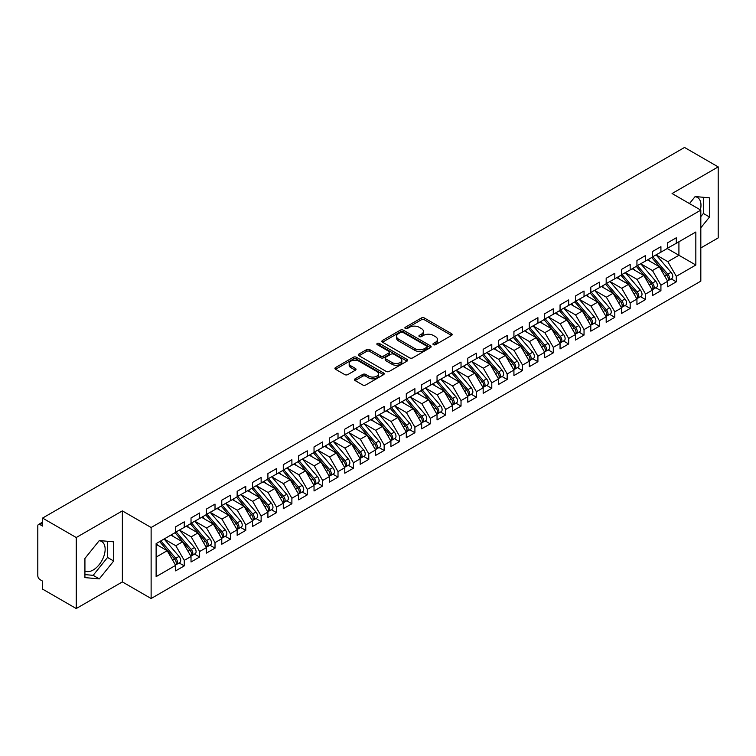 <?xml version="1.0" encoding="UTF-8"?>
<svg xmlns="http://www.w3.org/2000/svg" width="756" height="756" viewBox="0 0 756 756"><rect width="100%" height="100%" fill="white"/><g stroke="black" fill="none" stroke-linecap="round" stroke-linejoin="round"><path stroke-width="1.13" d="M433.396 344.689A1.493 0.86 0 0 0 435.513 344.689L451.549 335.428A2.136 1.228 0 0 0 452.173 334.558A2.136 1.228 0 0 0 451.549 333.689L424.381 318.002A2.136 1.228 0 0 0 421.357 318.002L405.329 327.263A1.493 0.86 0 0 0 404.885 327.877A1.493 0.86 0 0 0 405.329 328.482A1.493 0.86 0 0 0 407.437 328.482L409.516 327.282A6.832 3.941 0 0 1 419.174 327.282L421.432 328.595A6.832 3.941 0 0 1 423.436 331.383A6.832 3.941 0 0 1 421.432 334.171L419.363 335.371A1.493 0.86 0 0 0 418.928 335.976A1.493 0.86 0 0 0 419.363 336.59A1.493 0.86 0 0 0 421.47 336.59L423.549 335.39A6.832 3.941 0 0 1 433.207 335.39L435.475 336.694A6.832 3.941 0 0 1 437.478 339.482A6.832 3.941 0 0 1 435.475 342.27L433.396 343.47A1.493 0.86 0 0 0 432.961 344.084A1.493 0.86 0 0 0 433.396 344.689L433.396 343.47M84.927 570.997A16.963 9.79 120 0 0 93.158 570.015A16.963 9.79 120 0 0 104.233 555.074A16.963 9.79 120 0 0 101.635 541.485A16.963 9.79 120 0 0 99.168 540.72M695 196.721A16.963 9.79 -60 0 1 697.467 197.477A16.963 9.79 -60 0 1 700.387 209.875M355.103 378.822A2.136 1.228 0 0 0 354.479 379.701A2.136 1.228 0 0 0 355.103 380.57L362.729 384.974A2.136 1.228 0 0 0 365.743 384.974L383.557 374.683A2.136 1.228 0 0 0 384.18 373.814A2.136 1.228 0 0 0 383.557 372.944L356.388 357.257A2.136 1.228 0 0 0 353.364 357.257L335.56 367.539A2.136 1.228 0 0 0 334.936 368.418A2.136 1.228 0 0 0 335.56 369.287L344.764 374.598A2.136 1.228 0 0 0 347.788 374.598L355.405 370.204A2.136 1.228 0 0 0 356.029 369.325A2.136 1.228 0 0 0 355.405 368.455L350.841 365.819A5.708 3.298 0 0 1 349.168 363.494A5.708 3.298 0 0 1 352.693 360.442A5.708 3.298 0 0 1 358.911 361.16L376.8 371.489A5.708 3.298 0 0 1 378.472 373.814A5.708 3.298 0 0 1 374.948 376.866A5.708 3.298 0 0 1 368.73 376.148L365.743 374.428A2.136 1.228 0 0 0 362.729 374.428L355.103 378.822L355.103 380.57M700.821 247.949L718.2 237.913L718.2 166.896L684.53 147.458L42.563 518.087L42.563 526.072L40.106 524.655A3.26 1.881 -120 0 0 38.471 524.494A3.26 1.881 -120 0 0 37.8 525.987L37.8 575.703A3.26 1.881 -120 0 0 40.106 579.691L42.563 581.118L42.563 589.104L76.243 608.542L122.368 581.912L151.124 598.516L151.124 527.499L122.368 510.895L76.243 537.525L42.563 518.087M718.2 166.896L672.075 193.527L700.821 210.13L151.124 527.499M409.667 357.871A2.136 1.228 0 0 0 412.681 357.871L430.495 347.59A2.136 1.228 0 0 0 431.118 346.72A2.136 1.228 0 0 0 430.495 345.842L403.326 330.164A2.136 1.228 0 0 0 400.311 330.164L382.498 340.446A2.136 1.228 0 0 0 381.875 341.315A2.136 1.228 0 0 0 382.498 342.185L409.667 357.871M377.887 345.01A1.493 0.86 0 0 1 379.399 345.227L406.993 361.151L389.217 371.423A2.136 1.228 0 0 1 386.193 371.423L359.024 355.736L359.024 353.997A2.136 1.228 0 0 0 358.401 354.866A2.136 1.228 0 0 0 359.024 355.736M359.024 353.997L366.651 349.593A2.136 1.228 0 0 1 369.665 349.593L380.684 355.953A2.136 1.228 0 0 0 383.708 355.953L388.764 353.033A2.136 1.228 0 0 0 389.387 352.164A2.136 1.228 0 0 0 388.764 351.294L377.291 344.67A1.493 0.86 0 0 1 376.857 344.056A1.493 0.86 0 0 1 377.773 343.262A1.493 0.86 0 0 1 379.399 343.451L407.021 359.393A2.136 1.228 0 0 1 407.645 360.262A2.136 1.228 0 0 1 407.021 361.141L407.021 359.393M151.124 598.516L700.821 281.147L700.821 210.13M667.227 248.526L695.832 265.035L695.832 232.007L676.299 243.281L676.299 237.781L667.69 242.752L667.69 248.261L660.924 252.164L660.924 246.654L652.315 251.625L652.315 257.135L645.548 261.037L645.548 255.537L636.939 260.508L636.939 266.008L630.173 269.92L630.173 264.411L621.564 269.382L621.564 274.891L614.798 278.794L614.798 273.294L606.18 278.265L606.18 283.765L599.423 287.667L599.423 282.168L590.805 287.138L590.805 292.648L584.038 296.55L584.038 291.041L575.429 296.021L575.429 301.521L568.663 305.424L568.663 299.924L560.054 304.895L560.054 310.395L553.288 314.307L553.288 308.798L544.679 313.768L544.679 319.278L537.913 323.181L537.913 317.681L529.304 322.651L529.304 328.151L522.538 332.064L522.538 326.554L513.929 331.525L513.929 337.034L507.163 340.937L507.163 335.437L498.554 340.408L498.554 345.908L491.787 349.811L491.787 344.311L483.169 349.281L483.169 354.781L476.412 358.694L476.412 353.184L467.794 358.155L467.794 363.664L461.028 367.567L461.028 362.067L452.419 367.038L452.419 372.538L445.653 376.45L445.653 370.941L437.044 375.912L437.044 381.421L430.277 385.324L430.277 379.824L421.668 384.795L421.668 390.294L414.902 394.197L414.902 388.697L406.293 393.668L406.293 399.168L399.527 403.08L399.527 397.571L390.918 402.542L390.918 408.051L384.152 411.954L384.152 406.454L375.543 411.425L375.543 416.925L368.777 420.837L368.777 415.327L360.168 420.298L360.168 425.808L353.402 429.71L353.402 424.21L344.783 429.181L344.783 434.681L338.017 438.584L338.017 433.084L329.408 438.055L329.408 443.564L322.642 447.467L322.642 441.958L314.033 446.928L314.033 452.438L307.267 456.34L307.267 450.841L298.658 455.811L298.658 461.311L291.892 465.224L291.892 459.714L283.283 464.685L283.283 470.194L276.516 474.097L276.516 468.597L267.907 473.568L267.907 479.068L261.141 482.971L261.141 477.471L252.532 482.441L252.532 487.951L245.766 491.854L245.766 486.344L237.157 491.324L237.157 496.824L230.391 500.727L230.391 495.227L221.773 500.198L221.773 505.698L215.016 509.61L215.016 504.101L206.397 509.072L206.397 514.581L199.631 518.484L199.631 512.984L191.022 517.954L191.022 523.454L184.256 527.367L184.256 521.857L175.647 526.828L175.647 532.337L156.123 543.611L156.123 576.63L175.647 565.356L167.189 550.708L156.123 544.32M695.832 265.035L676.299 276.309L667.841 261.661L656.161 254.914M671.186 278.86L676.299 281.818L676.299 276.309M676.299 281.818L667.69 286.789L667.69 281.279L660.924 285.192L652.466 270.535L640.776 263.797L655.707 281.223L652.475 283.094A4.347 2.514 60 0 1 654.157 287.223A4.347 2.514 60 0 1 653.26 289.217A4.347 2.514 60 0 1 652.551 289.416M655.811 287.743L660.924 290.691L660.924 285.192M660.924 290.691L652.315 295.662L652.315 290.162L645.548 294.065L637.091 279.418L625.401 272.67L640.332 290.106L637.1 291.967A4.347 2.514 60 0 1 638.782 296.106A4.347 2.514 60 0 1 637.884 298.091A4.347 2.514 60 0 1 637.176 298.299M640.436 296.617L645.548 299.565L645.548 294.065M645.548 299.565L636.939 304.536L636.939 299.036L630.173 302.939L621.715 288.291L610.026 281.544M625.061 305.5L630.173 308.448L630.173 302.939M630.173 308.448L621.564 313.419L621.564 307.909L614.798 311.822L606.34 297.174L594.651 290.427L609.582 307.862L606.35 309.724A4.347 2.514 60 0 1 608.032 313.853A4.347 2.514 60 0 1 607.125 315.847A4.347 2.514 60 0 1 606.425 316.046M609.686 314.373L614.798 317.322L614.798 311.822M614.798 317.322L606.18 322.292L606.18 316.792L599.423 320.695L590.965 306.048L579.276 299.3M594.31 323.247L599.423 326.205L599.423 320.695M599.423 326.205L590.805 331.175L590.805 325.666L584.038 329.578L575.581 314.931L563.9 308.183M578.935 332.13L584.038 335.078L584.038 329.578M584.038 335.078L575.429 340.049L575.429 334.549L568.663 338.452L560.205 323.804L548.525 317.057L563.447 334.492L560.224 336.354A4.347 2.514 60 0 1 561.897 340.493A4.347 2.514 60 0 1 560.999 342.477A4.347 2.514 60 0 1 560.3 342.685M563.551 341.003L568.663 343.952L568.663 338.452M568.663 343.952L560.054 348.922L560.054 343.422L553.288 347.325L544.83 332.678L533.15 325.93M548.176 349.886L553.288 352.835L553.288 347.325M553.288 352.835L544.679 357.805L544.679 352.296L537.913 356.208L529.455 341.561L517.765 334.813L532.697 352.249L529.465 354.11A4.347 2.514 60 0 1 531.147 358.24A4.347 2.514 60 0 1 530.249 360.234A4.347 2.514 60 0 1 529.54 360.432M532.8 358.76L537.913 361.708L537.913 356.208M537.913 361.708L529.304 366.679L529.304 361.179L522.538 365.082L514.08 350.434L502.39 343.687M517.425 367.633L522.538 370.591L522.538 365.082M522.538 370.591L513.929 375.562L513.929 370.053L507.163 373.965L498.705 359.317L487.015 352.57L501.946 370.005L498.714 371.867A4.347 2.514 60 0 1 500.396 375.997A4.347 2.514 60 0 1 499.499 377.991A4.347 2.514 60 0 1 498.79 378.189M502.05 376.516L507.163 379.465L507.163 373.965M507.163 379.465L498.554 384.435L498.554 378.936L491.787 382.838L483.33 368.191L471.64 361.444M486.675 385.39L491.787 388.338L491.787 382.838M491.787 388.338L483.169 393.318L483.169 387.809L476.412 391.712L467.955 377.064L456.265 370.317M471.3 394.273L476.412 397.221L476.412 391.712M476.412 397.221L467.794 402.192L467.794 396.683L461.028 400.595L452.579 385.947L440.89 379.2M455.925 403.146L461.028 406.095L461.028 400.595M461.028 406.095L452.419 411.066L452.419 405.566L445.653 409.469L437.195 394.821L425.515 388.074M440.55 412.02L445.653 414.978L445.653 409.469M445.653 414.978L437.044 419.949L437.044 414.439L430.277 418.351L421.82 403.704L410.139 396.957L425.061 414.392L421.839 416.254A4.347 2.514 60 0 1 423.511 420.383A4.347 2.514 60 0 1 422.613 422.377A4.347 2.514 60 0 1 421.905 422.576M425.165 420.903L430.277 423.851L430.277 418.351M430.277 423.851L421.668 428.822L421.668 423.322L414.902 427.225L406.445 412.578L394.764 405.83M409.79 429.777L414.902 432.725L414.902 427.225M414.902 432.725L406.293 437.705L406.293 432.196L399.527 436.099L391.069 421.451L379.38 414.704L394.311 432.139L391.079 434.01A4.347 2.514 60 0 1 392.761 438.14A4.347 2.514 60 0 1 391.863 440.134A4.347 2.514 60 0 1 391.154 440.332M394.415 438.66L399.527 441.608L399.527 436.099M399.527 441.608L390.918 446.579L390.918 441.079L384.152 444.982L375.694 430.334L364.005 423.587M379.039 447.533L384.152 450.481L384.152 444.982M384.152 450.481L375.543 455.452L375.543 449.952L368.777 453.855L360.319 439.208L348.629 432.46L363.56 449.896L360.329 451.767A4.347 2.514 60 0 1 362.011 455.896A4.347 2.514 60 0 1 361.103 457.89A4.347 2.514 60 0 1 360.404 458.089M363.664 456.407L368.777 459.365L368.777 453.855M368.777 459.365L360.168 464.335L360.168 458.826L353.402 462.738L344.944 448.091L333.254 441.343L348.185 458.779L344.953 460.64A4.347 2.514 60 0 1 346.635 464.77A4.347 2.514 60 0 1 345.728 466.764A4.347 2.514 60 0 1 345.029 466.962M348.289 465.29L353.402 468.238L353.402 462.738M353.402 468.238L344.783 473.209L344.783 467.709L338.017 471.612L329.569 456.964L317.879 450.217M332.914 474.163L338.017 477.121L338.017 471.612M338.017 477.121L329.408 482.092L329.408 476.582L322.642 480.485L314.184 465.838L302.504 459.09M317.539 483.046L322.642 485.995L322.642 480.485M322.642 485.995L314.033 490.965L314.033 485.465L307.267 489.368L298.809 474.721L287.129 467.973M302.154 491.92L307.267 494.868L307.267 489.368M307.267 494.868L298.658 499.839L298.658 494.339L291.892 498.242L283.434 483.594L271.754 476.847L286.675 494.282L283.453 496.153A4.347 2.514 60 0 1 285.125 500.283A4.347 2.514 60 0 1 284.228 502.277A4.347 2.514 60 0 1 283.519 502.475M286.779 500.803L291.892 503.751L291.892 498.242M291.892 503.751L283.283 508.722L283.283 503.212L276.516 507.125L268.059 492.477L256.369 485.73M271.404 509.676L276.516 512.625L276.516 507.125M276.516 512.625L267.907 517.595L267.907 512.095L261.141 515.998L252.684 501.351L240.994 494.604L255.925 512.039L252.693 513.9A4.347 2.514 60 0 1 254.375 518.04A4.347 2.514 60 0 1 253.477 520.024A4.347 2.514 60 0 1 252.769 520.232M256.029 518.55L261.141 521.508L261.141 515.998M261.141 521.508L252.532 526.478L252.532 520.969L245.766 524.881L237.308 510.224L225.619 503.487L240.55 520.922L237.318 522.783A4.347 2.514 60 0 1 239 526.913A4.347 2.514 60 0 1 238.102 528.907A4.347 2.514 60 0 1 237.393 529.106M240.654 527.433L245.766 530.381L245.766 524.881M245.766 530.381L237.157 535.352L237.157 529.852L230.391 533.755L221.933 519.107L210.244 512.36M225.279 536.306L230.391 539.255L230.391 533.755M230.391 539.255L221.773 544.225L221.773 538.726L215.016 542.628L206.558 527.981L194.868 521.234M209.903 545.189L215.016 548.138L215.016 542.628M215.016 548.138L206.397 553.108L206.397 547.599L199.631 551.511L191.183 536.864L179.493 530.117M194.528 554.063L199.631 557.011L199.631 551.511M199.631 557.011L191.022 561.982L191.022 556.482L184.256 560.385L175.798 545.737L164.118 538.99L179.04 556.425L175.817 558.287A4.347 2.514 60 0 1 177.49 562.426A4.347 2.514 60 0 1 176.592 564.42A4.347 2.514 60 0 1 175.893 564.619M179.144 562.937L184.256 565.894L184.256 560.385M184.256 565.894L175.647 570.865L175.647 565.356M175.647 532.158L184.256 527.367M156.123 557.106L167.189 550.708M191.022 523.275L199.631 518.484M175.798 545.737L182.565 541.835L170.884 535.087M191.022 556.482L182.565 541.835M206.397 514.401L215.016 509.61M191.183 536.864L197.94 532.952L186.259 526.204M206.397 547.599L197.94 532.952M221.773 505.528L230.391 500.727M206.558 527.981L213.324 524.078L201.635 517.331M221.773 538.726L213.324 524.078M237.157 496.645L245.766 491.854M221.933 519.107L228.699 515.205L217.01 508.457M237.157 529.852L228.699 515.205M252.532 487.771L261.141 482.971M237.308 510.224L244.075 506.322L232.385 499.574M252.532 520.969L244.075 506.322M267.907 478.888L276.516 474.097M252.684 501.351L259.45 497.448L247.76 490.701M267.907 512.095L259.45 497.448M283.283 470.015L291.892 465.224M268.059 492.477L274.825 488.565L263.135 481.818M283.283 503.212L274.825 488.565M298.658 461.141L307.267 456.34M283.434 483.594L290.2 479.691L278.52 472.944M298.658 494.339L290.2 479.691M314.033 452.258L322.642 447.467M298.809 474.721L305.575 470.818L293.895 464.071M314.033 485.465L305.575 470.818M329.408 443.385L338.017 438.584M314.184 465.838L320.95 461.935L309.27 455.188M329.408 476.582L320.95 461.935M344.783 434.502L353.402 429.71M329.569 456.964L336.335 453.061L324.645 446.314M344.783 467.709L336.335 453.061M360.168 425.628L368.777 420.837M344.944 448.091L351.71 444.178L340.02 437.431M360.168 458.826L351.71 444.178M375.543 416.754L384.152 411.954M360.319 439.208L367.085 435.305L355.396 428.558M375.543 449.952L367.085 435.305M390.918 407.871L399.527 403.08M375.694 430.334L382.46 426.422L370.771 419.684M390.918 441.079L382.46 426.422M406.293 398.998L414.902 394.197M391.069 421.451L397.836 417.548L386.146 410.801M406.293 432.196L397.836 417.548M421.668 390.115L430.277 385.324M406.445 412.578L413.211 408.675L401.521 401.927M421.668 423.322L413.211 408.675M437.044 381.241L445.653 376.45M421.82 403.704L428.586 399.792L416.906 393.044M437.044 414.439L428.586 399.792M452.419 372.358L461.028 367.567M437.195 394.821L443.961 390.918L432.281 384.171M452.419 405.566L443.961 390.918M467.794 363.485L476.412 358.694M452.579 385.947L459.336 382.035L447.656 375.288M467.794 396.683L459.336 382.035M483.169 354.611L491.787 349.811M467.955 377.064L474.721 373.162L463.031 366.414M483.169 387.809L474.721 373.162M498.554 345.728L507.163 340.937M483.33 368.191L490.096 364.288L478.406 357.541M498.554 378.936L490.096 364.288M513.929 336.855L522.538 332.064M498.705 359.317L505.471 355.405L493.781 348.658M513.929 370.053L505.471 355.405M529.304 327.972L537.913 323.181M514.08 350.434L520.846 346.531L509.157 339.784M529.304 361.179L520.846 346.531M544.679 319.098L553.288 314.307M529.455 341.561L536.221 337.649L524.532 330.901M544.679 352.296L536.221 337.649M560.054 310.225L568.663 305.424M544.83 332.678L551.596 328.775L539.916 322.028M560.054 343.422L551.596 328.775M575.429 301.342L584.038 296.55M560.205 323.804L566.972 319.901L555.291 313.154M575.429 334.549L566.972 319.901M590.805 292.468L599.423 287.667M575.581 314.931L582.347 311.018L570.667 304.271M590.805 325.666L582.347 311.018M606.18 283.585L614.798 278.794M590.965 306.048L597.731 302.145L586.042 295.398M606.18 316.792L597.731 302.145M621.564 274.712L630.173 269.92M606.34 297.174L613.107 293.262L601.417 286.515M621.564 307.909L613.107 293.262M636.939 265.838L645.548 261.037M621.715 288.291L628.482 284.388L616.792 277.641M636.939 299.036L628.482 284.388M652.315 256.955L660.924 252.164M637.091 279.418L643.857 275.515L632.167 268.767M652.315 290.162L643.857 275.515M667.69 248.081L676.299 243.281M667.841 261.661L678.916 255.273L678.916 241.778L695.832 232.007M652.466 270.535L659.232 266.632L647.542 259.884M667.69 281.279L659.232 266.632M76.243 537.525L76.243 608.542M700.821 227.811L709.515 217.01L709.515 197.836L695.133 196.551L689.481 203.581M122.368 581.912L122.368 510.895M113.683 561.009L113.683 541.835L99.301 540.549L84.927 558.438L84.927 577.603L99.301 578.888L113.683 561.009L107.532 557.455L107.532 541.287M700.821 216.613L703.363 213.457L703.363 197.288M703.363 213.457L709.515 217.01M84.927 574.607L93.158 575.335L107.532 557.455M93.158 575.335L99.301 578.888M433.991 344.906L435.475 344.046A6.832 3.941 0 0 0 437.478 341.258L437.478 339.482M423.436 331.383L423.436 333.16A6.832 3.941 0 0 1 421.432 335.947L419.958 336.798M451.521 335.447L424.381 319.779A2.136 1.228 0 0 0 421.357 319.779L405.925 328.69M430.466 347.609L403.326 331.931A2.136 1.228 0 0 0 400.311 331.931L382.527 342.203M426.715 347.325A1.493 0.86 0 0 0 427.159 346.72A1.493 0.86 0 0 0 426.715 346.106L402.872 332.338A1.493 0.86 0 0 0 400.756 332.338L398.573 333.604A6.832 3.941 0 0 0 396.569 336.392A6.832 3.941 0 0 0 398.573 339.179L414.874 348.592A6.832 3.941 0 0 0 424.532 348.592L426.715 347.325L426.715 349.102A1.493 0.86 0 0 0 427.159 348.488L427.159 346.72M396.569 336.392L396.569 338.168A6.832 3.941 0 0 0 398.573 340.956L398.573 339.179M426.715 349.102L424.532 350.368A6.832 3.941 0 0 1 414.874 350.368L398.573 340.956M359.053 355.755L366.651 351.37L366.651 349.593M389.387 352.164L389.387 353.94A2.136 1.228 0 0 1 388.764 354.81L383.708 357.73A2.136 1.228 0 0 1 380.684 357.73L369.665 351.37A2.136 1.228 0 0 0 366.651 351.37M392.118 362.549A5.708 3.298 0 0 0 398.346 363.267A5.708 3.298 0 0 0 401.861 360.225A5.708 3.298 0 0 0 400.198 357.89L393.895 354.252A2.136 1.228 0 0 0 390.871 354.252L385.815 357.172A2.136 1.228 0 0 0 385.191 358.042A2.136 1.228 0 0 0 385.815 358.92L392.118 362.549L392.118 364.326A5.708 3.298 0 0 0 398.346 365.044A5.708 3.298 0 0 0 401.861 362.001L401.861 360.225M385.191 358.042L385.191 359.818A2.136 1.228 0 0 0 385.815 360.688L385.815 358.92M392.118 364.326L385.815 360.688M378.472 373.814L378.472 375.59A5.708 3.298 0 0 1 374.948 378.633A5.708 3.298 0 0 1 368.73 377.924L365.743 376.204A2.136 1.228 0 0 0 362.729 376.204L355.131 380.589M349.168 363.494L349.168 365.261A5.708 3.298 0 0 0 350.841 367.596L350.841 365.819M355.377 370.213L350.841 367.596M383.528 374.702L356.388 359.034A2.136 1.228 0 0 0 353.364 359.034L335.588 369.306L335.56 367.539M652.91 256.794L667.85 274.211A4.347 2.514 60 0 1 669.532 278.35A4.347 2.514 60 0 1 668.635 280.334L671.867 278.473A4.347 2.514 -120 0 0 672.764 276.479A4.347 2.514 -120 0 0 671.082 272.349L656.132 254.923M668.635 280.334A4.347 2.514 60 0 1 667.926 280.542M651.681 257.503L666.622 274.929A4.347 2.514 60 0 1 668.304 279.058A4.347 2.514 60 0 1 667.51 280.977M650.217 261.434L648.45 259.365M653.26 289.217L656.482 287.356A4.347 2.514 -120 0 0 657.389 285.362A4.347 2.514 -120 0 0 655.707 281.223M636.297 266.377L651.247 283.802A4.347 2.514 60 0 1 652.929 287.932A4.347 2.514 60 0 1 652.135 289.86M634.842 270.308L633.074 268.238M637.535 265.668L652.475 283.094M637.884 298.091L641.107 296.229A4.347 2.514 -120 0 0 642.014 294.235A4.347 2.514 -120 0 0 640.332 290.106M620.922 275.26L635.872 292.676A4.347 2.514 60 0 1 637.554 296.815A4.347 2.514 60 0 1 636.76 298.733M619.466 279.181L617.699 277.121M622.16 274.541L637.1 291.967M606.775 283.424L621.725 300.85A4.347 2.514 60 0 1 623.407 304.98A4.347 2.514 60 0 1 622.5 306.974L625.732 305.103A4.347 2.514 -120 0 0 626.639 303.118A4.347 2.514 -120 0 0 624.957 298.979L610.007 281.563M622.5 306.974A4.347 2.514 60 0 1 621.801 307.172M605.547 284.133L620.496 301.559A4.347 2.514 60 0 1 622.179 305.689A4.347 2.514 60 0 1 621.385 307.607M604.091 288.064L602.324 285.995M607.125 315.847L610.357 313.986A4.347 2.514 -120 0 0 611.254 311.992A4.347 2.514 -120 0 0 609.582 307.862M590.171 293.007L605.121 310.433A4.347 2.514 60 0 1 606.803 314.572A4.347 2.514 60 0 1 606.01 316.49M588.716 296.938L586.939 294.878M591.4 292.298L606.35 309.724M576.025 301.181L590.975 318.597A4.347 2.514 60 0 1 592.657 322.736A4.347 2.514 60 0 1 591.75 324.721L594.981 322.859A4.347 2.514 -120 0 0 595.879 320.875A4.347 2.514 -120 0 0 594.207 316.736L579.257 299.31M591.75 324.721A4.347 2.514 60 0 1 591.05 324.929M574.796 301.89L589.746 319.315A4.347 2.514 60 0 1 591.419 323.445A4.347 2.514 60 0 1 590.634 325.363M573.341 305.821L571.564 303.751M560.65 310.055L575.6 327.48A4.347 2.514 60 0 1 577.272 331.61A4.347 2.514 60 0 1 576.374 333.604L579.606 331.742A4.347 2.514 -120 0 0 580.504 329.748A4.347 2.514 -120 0 0 578.822 325.619L563.881 308.193M576.374 333.604A4.347 2.514 60 0 1 575.675 333.802M559.421 310.763L574.371 328.189A4.347 2.514 60 0 1 576.044 332.319A4.347 2.514 60 0 1 575.259 334.246M557.966 314.694L556.189 312.625M560.999 342.477L564.231 340.616A4.347 2.514 -120 0 0 565.129 338.622A4.347 2.514 -120 0 0 563.447 334.492M544.046 319.646L558.986 337.063A4.347 2.514 60 0 1 560.668 341.202A4.347 2.514 60 0 1 559.884 343.12M542.591 323.568L540.814 321.508M545.274 318.928L560.224 336.354M529.899 327.811L544.849 345.237A4.347 2.514 60 0 1 546.522 349.366A4.347 2.514 60 0 1 545.624 351.36L548.856 349.489A4.347 2.514 -120 0 0 549.754 347.505A4.347 2.514 -120 0 0 548.072 343.366L533.131 325.949M545.624 351.36A4.347 2.514 60 0 1 544.915 351.559M528.671 328.52L543.611 345.946A4.347 2.514 60 0 1 545.293 350.075A4.347 2.514 60 0 1 544.5 351.994M527.206 332.451L525.439 330.381M530.249 360.234L533.471 358.372A4.347 2.514 -120 0 0 534.379 356.378A4.347 2.514 -120 0 0 532.697 352.249M513.296 337.393L528.236 354.819A4.347 2.514 60 0 1 529.918 358.958A4.347 2.514 60 0 1 529.124 360.877M511.831 341.325L510.064 339.264M514.524 336.685L529.465 354.11M499.149 345.568L514.089 362.984A4.347 2.514 60 0 1 515.772 367.123A4.347 2.514 60 0 1 514.874 369.117L518.096 367.246A4.347 2.514 -120 0 0 519.003 365.261A4.347 2.514 -120 0 0 517.321 361.122L502.371 343.696M514.874 369.117A4.347 2.514 60 0 1 514.165 369.315M497.911 346.276L512.861 363.702A4.347 2.514 60 0 1 514.543 367.832A4.347 2.514 60 0 1 513.749 369.75M496.456 350.208L494.689 348.138M499.499 377.991L502.721 376.129A4.347 2.514 -120 0 0 503.628 374.135A4.347 2.514 -120 0 0 501.946 370.005M482.536 355.15L497.486 372.576A4.347 2.514 60 0 1 499.168 376.705A4.347 2.514 60 0 1 498.374 378.633M481.081 359.081L479.313 357.012M483.764 354.441L498.714 371.867M468.389 363.315L483.339 380.74A4.347 2.514 60 0 1 485.021 384.88A4.347 2.514 60 0 1 484.114 386.864L487.346 385.002A4.347 2.514 -120 0 0 488.244 383.008A4.347 2.514 -120 0 0 486.571 378.879L471.621 361.453M484.114 386.864A4.347 2.514 60 0 1 483.415 387.072M467.161 364.033L482.111 381.449A4.347 2.514 60 0 1 483.793 385.588A4.347 2.514 60 0 1 482.999 387.507M465.705 367.955L463.929 365.895M453.014 372.198L467.964 389.623A4.347 2.514 60 0 1 469.646 393.753A4.347 2.514 60 0 1 468.739 395.747L471.971 393.876A4.347 2.514 -120 0 0 472.869 391.891A4.347 2.514 -120 0 0 471.196 387.752L456.246 370.336M468.739 395.747A4.347 2.514 60 0 1 468.04 395.946M451.786 372.906L466.735 390.332A4.347 2.514 60 0 1 468.408 394.462A4.347 2.514 60 0 1 467.624 396.38M450.33 376.838L448.554 374.768M437.639 381.071L452.589 398.497A4.347 2.514 60 0 1 454.271 402.627A4.347 2.514 60 0 1 453.364 404.621L456.596 402.759A4.347 2.514 -120 0 0 457.493 400.765A4.347 2.514 -120 0 0 455.821 396.635L440.871 379.21M453.364 404.621A4.347 2.514 60 0 1 452.664 404.819M436.41 381.78L451.36 399.206A4.347 2.514 60 0 1 453.033 403.345A4.347 2.514 60 0 1 452.249 405.263M434.955 385.711L433.179 383.651M422.264 389.954L437.214 407.371A4.347 2.514 60 0 1 438.886 411.51A4.347 2.514 60 0 1 437.989 413.504L441.22 411.633A4.347 2.514 -120 0 0 442.118 409.648A4.347 2.514 -120 0 0 440.436 405.509L425.496 388.083M437.989 413.504A4.347 2.514 60 0 1 437.289 413.702M421.035 390.663L435.985 408.089A4.347 2.514 60 0 1 437.658 412.218A4.347 2.514 60 0 1 436.873 414.137M419.58 394.594L417.803 392.525M422.613 422.377L425.845 420.516A4.347 2.514 -120 0 0 426.743 418.522A4.347 2.514 -120 0 0 425.061 414.392M405.66 399.537L420.601 416.962A4.347 2.514 60 0 1 422.283 421.092A4.347 2.514 60 0 1 421.498 423.02M404.205 403.468L402.428 401.408M406.889 398.828L421.839 416.254M391.513 407.711L406.454 425.127A4.347 2.514 60 0 1 408.136 429.266A4.347 2.514 60 0 1 407.238 431.251L410.47 429.389A4.347 2.514 -120 0 0 411.368 427.395A4.347 2.514 -120 0 0 409.686 423.265L394.736 405.84M407.238 431.251A4.347 2.514 60 0 1 406.53 431.459M390.285 408.42L405.225 425.836A4.347 2.514 60 0 1 406.908 429.975A4.347 2.514 60 0 1 406.114 431.893M388.82 412.351L387.053 410.281M391.863 440.134L395.086 438.272A4.347 2.514 -120 0 0 395.993 436.278A4.347 2.514 -120 0 0 394.311 432.139M374.9 417.293L389.85 434.719A4.347 2.514 60 0 1 391.532 438.849A4.347 2.514 60 0 1 390.739 440.767M373.445 421.224L371.678 419.155M376.138 416.584L391.079 434.01M360.763 425.458L375.704 442.884A4.347 2.514 60 0 1 377.386 447.023A4.347 2.514 60 0 1 376.488 449.007L379.71 447.146A4.347 2.514 -120 0 0 380.618 445.152A4.347 2.514 -120 0 0 378.936 441.022L363.986 423.596M376.488 449.007A4.347 2.514 60 0 1 375.779 449.215M359.525 426.167L374.475 443.592A4.347 2.514 60 0 1 376.157 447.732A4.347 2.514 60 0 1 375.363 449.65M358.07 430.098L356.303 428.038M361.103 457.89L364.335 456.019A4.347 2.514 -120 0 0 365.233 454.035A4.347 2.514 -120 0 0 363.56 449.896M344.15 435.05L359.1 452.475A4.347 2.514 60 0 1 360.782 456.605A4.347 2.514 60 0 1 359.988 458.523M342.695 438.981L340.928 436.911M345.379 434.341L360.329 451.767M345.728 466.764L348.96 464.902A4.347 2.514 -120 0 0 349.858 462.908A4.347 2.514 -120 0 0 348.185 458.779M328.775 443.923L343.725 461.349A4.347 2.514 60 0 1 345.407 465.479A4.347 2.514 60 0 1 344.613 467.406M327.32 447.854L325.543 445.794M330.003 443.214L344.953 460.64M314.628 452.097L329.578 469.514A4.347 2.514 60 0 1 331.26 473.653A4.347 2.514 60 0 1 330.353 475.637L333.585 473.776A4.347 2.514 -120 0 0 334.483 471.782A4.347 2.514 -120 0 0 332.81 467.652L317.86 450.226M330.353 475.637A4.347 2.514 60 0 1 329.654 475.845M313.4 452.806L328.35 470.223A4.347 2.514 60 0 1 330.022 474.362A4.347 2.514 60 0 1 329.238 476.28M311.945 456.737L310.168 454.668M299.253 460.971L314.203 478.397A4.347 2.514 60 0 1 315.876 482.526A4.347 2.514 60 0 1 314.978 484.52L318.21 482.659A4.347 2.514 -120 0 0 319.108 480.665A4.347 2.514 -120 0 0 317.425 476.526L302.485 459.109M314.978 484.52A4.347 2.514 60 0 1 314.279 484.719M298.025 461.68L312.975 479.106A4.347 2.514 60 0 1 314.647 483.235A4.347 2.514 60 0 1 313.863 485.154M296.569 465.611L294.793 463.541M283.878 469.845L298.828 487.27A4.347 2.514 60 0 1 300.501 491.409A4.347 2.514 60 0 1 299.603 493.394L302.835 491.532A4.347 2.514 -120 0 0 303.732 489.538A4.347 2.514 -120 0 0 302.05 485.409L287.11 467.983M299.603 493.394A4.347 2.514 60 0 1 298.904 493.602M282.649 470.563L297.59 487.979A4.347 2.514 60 0 1 299.272 492.118A4.347 2.514 60 0 1 298.488 494.037M281.194 474.484L279.418 472.424M284.228 502.277L287.46 500.406A4.347 2.514 -120 0 0 288.357 498.421A4.347 2.514 -120 0 0 286.675 494.282M267.274 479.436L282.215 496.862A4.347 2.514 60 0 1 283.897 500.992A4.347 2.514 60 0 1 283.103 502.91M265.81 483.367L264.042 481.298M268.503 478.728L283.453 496.153M253.128 487.601L268.068 505.027A4.347 2.514 60 0 1 269.75 509.157A4.347 2.514 60 0 1 268.852 511.15L272.075 509.289A4.347 2.514 -120 0 0 272.982 507.295A4.347 2.514 -120 0 0 271.3 503.165L256.35 485.739M268.852 511.15A4.347 2.514 60 0 1 268.144 511.349M251.899 488.31L266.84 505.736A4.347 2.514 60 0 1 268.522 509.875A4.347 2.514 60 0 1 267.728 511.793M250.434 492.241L248.667 490.181M253.477 520.024L256.7 518.162A4.347 2.514 -120 0 0 257.607 516.178A4.347 2.514 -120 0 0 255.925 512.039M236.515 497.193L251.465 514.619A4.347 2.514 60 0 1 253.147 518.748A4.347 2.514 60 0 1 252.353 520.667M235.059 501.124L233.292 499.055M237.753 496.484L252.693 513.9M238.102 528.907L241.325 527.045A4.347 2.514 -120 0 0 242.232 525.051A4.347 2.514 -120 0 0 240.55 520.922M221.139 506.066L236.089 523.492A4.347 2.514 60 0 1 237.771 527.622A4.347 2.514 60 0 1 236.978 529.55M219.684 509.998L217.917 507.928M222.368 505.358L237.318 522.783M206.993 514.231L221.943 531.657A4.347 2.514 60 0 1 223.625 535.796A4.347 2.514 60 0 1 222.718 537.781L225.949 535.919A4.347 2.514 -120 0 0 226.847 533.925A4.347 2.514 -120 0 0 225.175 529.795L210.225 512.37M222.718 537.781A4.347 2.514 60 0 1 222.018 537.988M205.764 514.949L220.714 532.366A4.347 2.514 60 0 1 222.396 536.505A4.347 2.514 60 0 1 221.602 538.423M204.309 518.871L202.532 516.811M191.618 523.114L206.568 540.54A4.347 2.514 60 0 1 208.25 544.67A4.347 2.514 60 0 1 207.342 546.664L210.574 544.793A4.347 2.514 -120 0 0 211.472 542.808A4.347 2.514 -120 0 0 209.799 538.669L194.85 521.253M207.342 546.664A4.347 2.514 60 0 1 206.643 546.862M190.389 523.823L205.339 541.249A4.347 2.514 60 0 1 207.012 545.378A4.347 2.514 60 0 1 206.227 547.297M188.934 527.754L187.157 525.685M176.242 531.988L191.192 549.414A4.347 2.514 60 0 1 192.865 553.543A4.347 2.514 60 0 1 191.967 555.537L195.199 553.675A4.347 2.514 -120 0 0 196.097 551.682A4.347 2.514 -120 0 0 194.424 547.552L179.474 530.126M191.967 555.537A4.347 2.514 60 0 1 191.268 555.736M175.014 532.697L189.964 550.122A4.347 2.514 60 0 1 191.637 554.261A4.347 2.514 60 0 1 190.852 556.18M173.559 536.628L171.782 534.568M176.592 564.42L179.824 562.549A4.347 2.514 -120 0 0 180.722 560.565A4.347 2.514 -120 0 0 179.04 556.425M159.639 541.579L174.589 559.005A4.347 2.514 60 0 1 176.261 563.135A4.347 2.514 60 0 1 175.477 565.053M158.184 545.511L156.407 543.441M160.867 540.871L175.817 558.287M42.563 523.237L40.106 524.655M435.475 344.046L435.475 342.27M419.363 336.59L419.363 335.371M421.432 335.947L421.432 334.171M405.329 328.482L405.329 327.263M421.357 319.779L421.357 318.002M424.381 319.779L424.381 318.002M451.549 335.428L451.549 333.689M382.498 342.185L382.498 340.446M400.311 331.931L400.311 330.164M403.326 331.931L403.326 330.164M430.495 347.59L430.495 345.842M414.874 350.368L414.874 348.592M424.532 350.368L424.532 348.592M369.665 351.37L369.665 349.593M380.684 357.73L380.684 355.953M383.708 357.73L383.708 355.953M388.764 354.81L388.764 353.033M379.399 345.227L379.399 343.451M362.729 376.204L362.729 374.428M365.743 376.204L365.743 374.428M368.73 377.924L368.73 376.148M355.405 370.204L355.405 368.455M353.364 359.034L353.364 357.257M356.388 359.034L356.388 357.257M383.557 374.683L383.557 372.944M666.622 274.929L664.666 276.053M671.082 272.349L667.85 274.211M651.247 283.802L649.291 284.927M635.872 292.676L633.915 293.81M620.496 301.559L618.54 302.683M624.957 298.979L621.725 300.85M605.121 310.433L603.165 311.566M589.746 319.315L587.79 320.44M594.207 316.736L590.975 318.597M574.371 328.189L572.415 329.314M578.822 325.619L575.6 327.48M558.986 337.063L557.04 338.197M543.611 345.946L541.665 347.07M548.072 343.366L544.849 345.237M528.236 354.819L526.28 355.953M512.861 363.702L510.905 364.827M517.321 361.122L514.089 362.984M497.486 372.576L495.53 373.7M482.111 381.449L480.154 382.583M486.571 378.879L483.339 380.74M466.735 390.332L464.779 391.457M471.196 387.752L467.964 389.623M451.36 399.206L449.404 400.34M455.821 396.635L452.589 398.497M435.985 408.089L434.029 409.213M440.436 405.509L437.214 407.371M420.601 416.962L418.654 418.087M405.225 425.836L403.269 426.97M409.686 423.265L406.454 425.127M389.85 434.719L387.894 435.843M374.475 443.592L372.519 444.726M378.936 441.022L375.704 442.884M359.1 452.475L357.144 453.6M343.725 461.349L341.769 462.474M328.35 470.223L326.394 471.357M332.81 467.652L329.578 469.514M312.975 479.106L311.018 480.23M317.425 476.526L314.203 478.397M297.59 487.979L295.643 489.113M302.05 485.409L298.828 487.27M282.215 496.862L280.268 497.987M266.84 505.736L264.883 506.87M271.3 503.165L268.068 505.027M251.465 514.619L249.508 515.743M236.089 523.492L234.133 524.617M220.714 532.366L218.758 533.5M225.175 529.795L221.943 531.657M205.339 541.249L203.383 542.373M209.799 538.669L206.568 540.54M189.964 550.122L188.008 551.256M194.424 547.552L191.192 549.414M174.589 559.005L172.633 560.13M42.563 522.131L38.471 524.494"/></g></svg>
